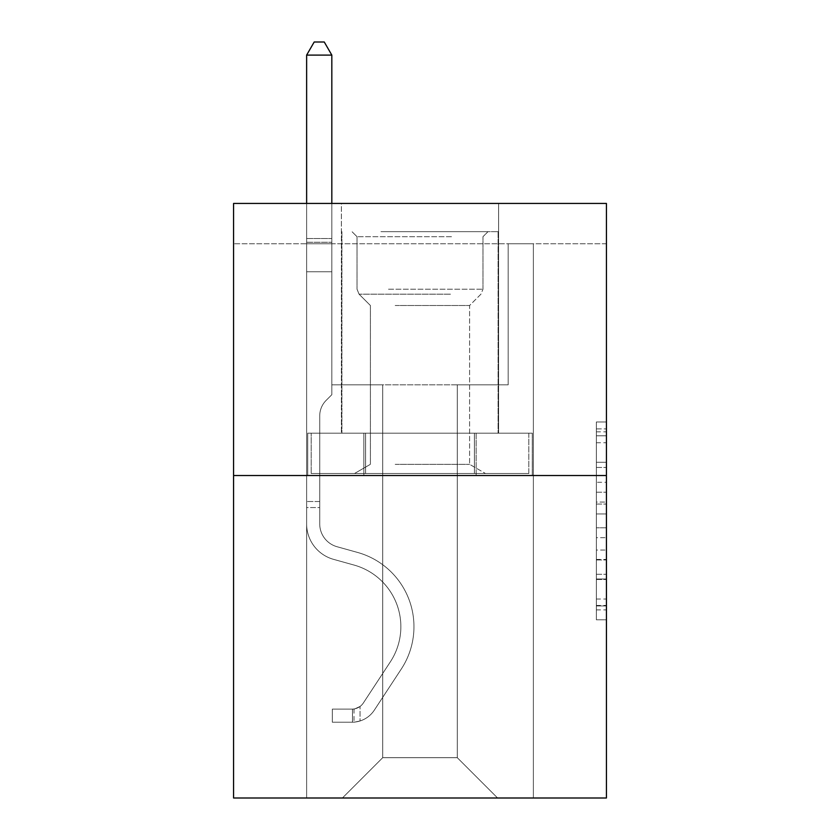 <?xml version="1.0" encoding="UTF-8"?>
<svg xmlns="http://www.w3.org/2000/svg" width="840" height="840" viewBox="0 0 840 840"><rect width="100%" height="100%" fill="white"/><g stroke="black" fill="none" stroke-linecap="round" stroke-linejoin="round"><path stroke-width="0.63" stroke-dasharray="4.2 3.15" d="M596.358 482.296L596.358 513.954L606.428 513.954L606.428 609.903L606.428 431.855L606.428 513.954L596.358 513.954L596.358 428.883L596.358 619.794L596.358 421.964L596.358 605.945L606.428 605.945L596.358 605.945L606.428 605.945L596.358 605.945L596.358 574.287L596.358 619.794L606.428 619.794L606.428 421.964L606.428 605.451L606.428 527.793L596.358 527.793L606.428 527.793L606.428 574.287L606.428 435.803L596.358 435.803L606.428 435.803L606.428 619.794L606.428 431.855L606.428 619.794L596.358 619.794L596.358 421.964L606.428 421.964L606.428 431.855L606.428 421.964L606.428 431.855L606.428 421.964L606.428 428.883L606.428 421.964L596.358 421.964L596.358 435.803L606.428 435.803L596.358 435.803L596.358 482.296L606.428 482.296M498.603 203.438L498.603 433.199L341.397 433.199L498.603 433.199L341.397 433.199L498.603 433.199L498.603 203.438L341.397 203.438L341.397 433.199L341.397 203.438L498.603 203.438M606.428 502.079L606.428 492.188L606.428 502.079L596.358 502.079L596.358 462.263L596.358 579.485L596.358 550.053L606.428 550.053L596.358 550.053L596.358 619.794L606.428 619.794L596.358 619.794L606.428 619.794L596.358 619.794L596.358 421.964L606.428 421.964L596.358 421.964L606.428 421.964L596.358 421.964L596.358 502.079L606.428 502.079M606.428 243.747L606.428 203.438L233.572 203.438L606.428 203.438L606.428 798L233.572 798L233.572 475.524L606.428 475.524L233.572 475.524L233.572 203.438L606.428 203.438L606.428 243.747L233.572 243.747L606.428 243.747M497.595 798L533.369 798L533.369 243.747L508.179 243.747L508.179 384.825L457.286 384.825L457.286 757.691L497.595 798L533.369 798L533.369 243.747L508.179 243.747L508.179 384.825L457.286 384.825L457.286 757.691L382.715 757.691L382.715 384.825L382.715 757.691L382.715 384.825L382.715 757.691L382.715 384.825L457.286 384.825L457.286 757.691L497.595 798L533.369 798L533.369 243.747L508.179 243.747L508.179 384.825L457.286 384.825L457.286 757.691L497.595 798L533.369 798L533.369 243.747L508.179 243.747L508.179 384.825L457.286 384.825L457.286 757.691L497.595 798L533.369 798L533.369 243.747L508.179 243.747L508.179 384.825L457.286 384.825L457.286 757.691L497.595 798L533.369 798L533.369 243.747L508.179 243.747L508.179 384.825L457.286 384.825L457.286 757.691L497.595 798L533.369 798L533.369 243.747L508.179 243.747L508.179 384.825L457.286 384.825L457.286 757.691L497.595 798L533.369 798L533.369 243.747L508.179 243.747L508.179 384.825L457.286 384.825L457.286 757.691L497.595 798L533.369 798L533.369 243.747L508.179 243.747L508.179 384.825L457.286 384.825L457.286 757.691L497.595 798L533.369 798L533.369 243.747L508.179 243.747L508.179 384.825L457.286 384.825L457.286 757.691L497.595 798L533.369 798L533.369 243.747L508.179 243.747L508.179 384.825L457.286 384.825L457.286 757.691L497.595 798L533.369 798L533.369 243.747L508.179 243.747L508.179 384.825L457.286 384.825L457.286 757.691L497.595 798L533.369 798L533.369 243.747L508.179 243.747L508.179 384.825L457.286 384.825L457.286 757.691L497.595 798L533.369 798L533.369 243.747L508.179 243.747L508.179 384.825L457.286 384.825L457.286 757.691L497.595 798L533.369 798L533.369 243.747L508.179 243.747L508.179 384.825L457.286 384.825L457.286 757.691L497.595 798L533.369 798L533.369 243.747L508.179 243.747L508.179 384.825L457.286 384.825L457.286 757.691L497.595 798L533.369 798L533.369 243.747L508.179 243.747L508.179 384.825L457.286 384.825L457.286 757.691L497.595 798L533.369 798L533.369 243.747L508.179 243.747L508.179 384.825L457.286 384.825L457.286 757.691L497.595 798L533.369 798L533.369 243.747L508.179 243.747L508.179 384.825L457.286 384.825L457.286 757.691L497.595 798L533.369 798L533.369 243.747L508.179 243.747L508.179 384.825L457.286 384.825L457.286 757.691L497.595 798L533.369 798L533.369 243.747L508.179 243.747L508.179 384.825L457.286 384.825L457.286 757.691L497.595 798L533.369 798L533.369 243.747L508.179 243.747L508.179 384.825L457.286 384.825L457.286 757.691L497.595 798L533.369 798L533.369 243.747L508.179 243.747L508.179 384.825L457.286 384.825L457.286 757.691L497.595 798L533.369 798L533.369 243.747L508.179 243.747L508.179 384.825L457.286 384.825L457.286 757.691L497.595 798L533.369 798L533.369 243.747L508.179 243.747L508.179 384.825L457.286 384.825L457.286 757.691L497.595 798L533.369 798L533.369 243.747L508.179 243.747L508.179 384.825L457.286 384.825L457.286 757.691L497.595 798L533.369 798L533.369 243.747L508.179 243.747L508.179 384.825L457.286 384.825L457.286 757.691L497.595 798L342.405 798L533.369 798L533.369 243.747L508.179 243.747L508.179 384.825L457.286 384.825L457.286 757.691L497.595 798L457.286 757.691L457.286 384.825L331.821 384.825L331.821 243.747L306.631 243.747L306.631 798L342.405 798L382.715 757.691L382.715 384.825L331.821 384.825L331.821 243.747L306.631 243.747L306.631 798L342.405 798L382.715 757.691L382.715 384.825L331.821 384.825L331.821 243.747L306.631 243.747L306.631 798L342.405 798L382.715 757.691L382.715 384.825L331.821 384.825L331.821 243.747L306.631 243.747L306.631 798L342.405 798L382.715 757.691L382.715 384.825L331.821 384.825L331.821 243.747L306.631 243.747L306.631 798L342.405 798L382.715 757.691L382.715 384.825L331.821 384.825L331.821 243.747L306.631 243.747L306.631 798L342.405 798L382.715 757.691L382.715 384.825L331.821 384.825L331.821 243.747L306.631 243.747L306.631 798L342.405 798L382.715 757.691L382.715 384.825L331.821 384.825L331.821 243.747L306.631 243.747L306.631 798L342.405 798L382.715 757.691L382.715 384.825L331.821 384.825L331.821 243.747L306.631 243.747L306.631 798L342.405 798L382.715 757.691L382.715 384.825L331.821 384.825L331.821 243.747L306.631 243.747L306.631 798L342.405 798L382.715 757.691L382.715 384.825L331.821 384.825L331.821 243.747L306.631 243.747L306.631 798L342.405 798L382.715 757.691L382.715 384.825L331.821 384.825L331.821 243.747L306.631 243.747L306.631 798L342.405 798L382.715 757.691L382.715 384.825L331.821 384.825L331.821 243.747L306.631 243.747L306.631 798L342.405 798L382.715 757.691L382.715 384.825L331.821 384.825L331.821 243.747L306.631 243.747L306.631 798L342.405 798L382.715 757.691L382.715 384.825L331.821 384.825L331.821 243.747L306.631 243.747L306.631 798L342.405 798L382.715 757.691L382.715 384.825L331.821 384.825L331.821 243.747L306.631 243.747L306.631 798L342.405 798L382.715 757.691L382.715 384.825L331.821 384.825L331.821 243.747L306.631 243.747L306.631 798L342.405 798L382.715 757.691L382.715 384.825L331.821 384.825L331.821 243.747L306.631 243.747L306.631 798L342.405 798L382.715 757.691L382.715 384.825L331.821 384.825L331.821 243.747L306.631 243.747L306.631 798L342.405 798L382.715 757.691L382.715 384.825L331.821 384.825L331.821 243.747L306.631 243.747L306.631 798L342.405 798L382.715 757.691L382.715 384.825L331.821 384.825L331.821 243.747L306.631 243.747L306.631 798L342.405 798L382.715 757.691L382.715 384.825L331.821 384.825L331.821 243.747L306.631 243.747L306.631 798L342.405 798L382.715 757.691L382.715 384.825L331.821 384.825L331.821 243.747L306.631 243.747L306.631 798L342.405 798L382.715 757.691L382.715 384.825L331.821 384.825L331.821 243.747L306.631 243.747L306.631 798L342.405 798L382.715 757.691L382.715 384.825L331.821 384.825L331.821 243.747L306.631 243.747L306.631 798L342.405 798L382.715 757.691L457.286 757.691L497.595 798M306.631 798L342.405 798L382.715 757.691L382.715 384.825L331.821 384.825L331.821 243.747L306.631 243.747L306.631 798L342.405 798L382.715 757.691L342.405 798L382.715 757.691L342.405 798L306.631 798L306.631 243.747L306.631 798M331.821 243.747L306.631 243.747L331.821 243.747L331.821 384.825L331.821 243.747M233.572 243.747L233.572 203.438L233.572 243.747M382.715 384.825L331.821 384.825L382.715 384.825M363.856 475.524L532.287 475.524L307.713 475.524L363.856 475.524L363.856 433.199L307.713 433.199L532.287 433.199L363.856 433.199L363.856 475.524L363.856 433.199L476.144 433.199L476.144 475.524L532.287 475.524L476.144 475.524L476.144 433.199L532.287 433.199L532.287 475.524L532.287 433.199L307.713 433.199L307.713 475.524L307.713 433.199L363.856 433.199L363.856 475.524M233.572 475.524L606.428 475.524M596.358 513.954L606.428 513.954L596.358 513.954M596.358 428.883L596.358 421.964L596.358 428.883L606.428 428.883L596.358 428.883M596.358 578.991L596.358 537.695L596.358 578.991L606.428 578.991L596.358 578.991M596.358 537.695L596.358 527.793L606.428 527.793L596.358 527.793L596.358 537.695L606.428 537.695L596.358 537.695M596.358 462.263L596.358 435.803L596.358 462.263L606.428 462.263L596.358 462.263M596.358 421.964L606.428 421.964L596.358 421.964L596.358 431.855L596.358 421.964L606.428 421.964M596.358 619.794L606.428 619.794L596.358 619.794L596.358 609.903L596.358 619.794M476.144 433.199L476.144 475.524L476.144 433.199M306.631 507.57L306.631 55.104L306.631 271.761L306.631 55.104L331.821 55.104L331.821 238.508L331.821 55.104L306.631 55.104L314.192 42L324.261 42L314.192 42L306.631 55.104L306.631 271.761L306.631 55.104L331.821 55.104L324.261 42L331.821 55.104L331.821 271.761L306.631 271.761L306.631 55.104L314.192 42L324.261 42L314.192 42L306.631 55.104L306.631 271.761L306.631 55.104L331.821 55.104L306.631 55.104L314.192 42L324.261 42L331.821 55.104L324.261 42L314.192 42L306.631 55.104L306.631 271.761L306.631 55.104L331.821 55.104L331.821 238.508L331.821 55.104L306.631 55.104L314.192 42L324.261 42L331.821 55.104L324.261 42L314.192 42L306.631 55.104L306.631 271.761L331.821 271.761L331.821 394.706L326.141 400.386A21.893 21.893 0 0 0 319.736 415.874A21.893 21.893 0 0 1 326.141 400.386L331.821 394.706L331.821 238.508L331.821 271.761L306.631 271.761L306.631 523.908A36.782 36.782 0 0 0 333.532 559.346A36.782 36.782 0 0 1 306.631 523.908L306.631 271.761L331.821 271.761L331.821 394.706L326.141 400.386A21.893 21.893 0 0 0 319.736 415.874A21.893 21.893 0 0 1 326.141 400.386L331.821 394.706L331.821 55.104L331.821 271.761L306.631 271.761L306.631 523.908A36.782 36.782 0 0 0 333.532 559.346A36.782 36.782 0 0 1 306.631 523.908L306.631 271.761L331.821 271.761L331.821 394.706L326.141 400.386A21.893 21.893 0 0 0 319.736 415.874A21.893 21.893 0 0 1 326.141 400.386L331.821 394.706L331.821 55.104L306.631 55.104L331.821 55.104L324.261 42L331.821 55.104L331.821 271.761L306.631 271.761L306.631 523.908A36.782 36.782 0 0 0 333.532 559.346A36.782 36.782 0 0 1 306.631 523.908L306.631 271.761L331.821 271.761L331.821 394.706L326.141 400.386A21.893 21.893 0 0 0 319.736 415.874A21.893 21.893 0 0 1 326.141 400.386L331.821 394.706L331.821 55.104L306.631 55.104L314.192 42L324.261 42L314.192 42L306.631 55.104L306.631 238.508L306.631 55.104L331.821 55.104L324.261 42L331.821 55.104L331.821 271.761L306.631 271.761L306.631 523.908A36.782 36.782 0 0 0 333.532 559.346L354.039 565.058L333.532 559.346A36.782 36.782 0 0 1 306.631 523.908L306.631 271.761L331.821 271.761L331.821 394.706L326.141 400.386A21.893 21.893 0 0 0 319.736 415.874A21.893 21.893 0 0 1 326.141 400.386L331.821 394.706L331.821 55.104L306.631 55.104L314.192 42L324.261 42L314.192 42L306.631 55.104L306.631 242.267L306.631 55.104L331.821 55.104L324.261 42L331.821 55.104L331.821 271.761L306.631 271.761L306.631 523.908A36.782 36.782 0 0 0 333.532 559.346A36.782 36.782 0 0 1 306.631 523.908L306.631 271.761L331.821 271.761L331.821 394.706L326.141 400.386A21.893 21.893 0 0 0 319.736 415.874A21.893 21.893 0 0 1 326.141 400.386L331.821 394.706L331.821 55.104L306.631 55.104L314.192 42L324.261 42L314.192 42L306.631 55.104L306.631 523.908A36.782 36.782 0 0 0 333.532 559.346A36.782 36.782 0 0 1 306.631 523.908L306.631 271.761L331.821 271.761L331.821 394.706L326.141 400.386A21.893 21.893 0 0 0 319.736 415.874A21.893 21.893 0 0 1 326.141 400.386L331.821 394.706L331.821 271.761L306.631 271.761L306.631 523.908A36.782 36.782 0 0 0 333.532 559.346L354.039 565.058L333.532 559.346A36.782 36.782 0 0 1 306.631 523.908L306.631 271.761L331.821 271.761L331.821 242.267L331.821 394.706L326.141 400.386A21.893 21.893 0 0 0 319.736 415.874A21.893 21.893 0 0 1 326.141 400.386L331.821 394.706L331.821 271.761L306.631 271.761L306.631 523.908A36.782 36.782 0 0 0 333.532 559.346A36.782 36.782 0 0 1 306.631 523.908L306.631 271.761L331.821 271.761L331.821 238.508L331.821 394.706L326.141 400.386A21.893 21.893 0 0 0 319.736 415.874A21.893 21.893 0 0 1 326.141 400.386L331.821 394.706L331.821 271.761L306.631 271.761L306.631 523.908A36.782 36.782 0 0 0 333.532 559.346A36.782 36.782 0 0 1 306.631 523.908L306.631 271.761L331.821 271.761L331.821 55.104L324.261 42L331.821 55.104L331.821 394.706L326.141 400.386A21.893 21.893 0 0 0 319.736 415.874A21.893 21.893 0 0 1 326.141 400.386L331.821 394.706L331.821 271.761L306.631 271.761L306.631 523.908L306.631 507.57L319.736 507.57L319.736 501.522L306.631 501.522L319.736 501.522L319.736 523.908L319.736 415.874L319.736 523.908A23.678 23.678 0 0 0 337.05 546.725A23.678 23.678 0 0 1 319.736 523.908L319.736 415.874L319.736 523.908L319.736 501.522L306.631 501.522L319.736 501.522L319.736 523.908A23.678 23.678 0 0 0 337.05 546.725A23.678 23.678 0 0 1 319.736 523.908L319.736 415.874L319.736 523.908A23.678 23.678 0 0 0 337.05 546.725A23.678 23.678 0 0 1 319.736 523.908L319.736 415.874L319.736 523.908L319.736 501.522L306.631 501.522L319.736 501.522L319.736 523.908A23.678 23.678 0 0 0 337.05 546.725L357.556 552.437L337.05 546.725A23.678 23.678 0 0 1 319.736 523.908L319.736 415.874L319.736 523.908A23.678 23.678 0 0 0 337.05 546.725A23.678 23.678 0 0 1 319.736 523.908L319.736 415.874L319.736 523.908L319.736 501.522L306.631 501.522L319.736 501.522L319.736 523.908A23.678 23.678 0 0 0 337.05 546.725A23.678 23.678 0 0 1 319.736 523.908L319.736 415.874L319.736 523.908A23.678 23.678 0 0 0 337.05 546.725L357.556 552.437L337.05 546.725A23.678 23.678 0 0 1 319.736 523.908L319.736 415.874L319.736 523.908L319.736 501.522L306.631 501.522L319.736 501.522L319.736 523.908A23.678 23.678 0 0 0 337.05 546.725A23.678 23.678 0 0 1 319.736 523.908L319.736 415.874L319.736 523.908A23.678 23.678 0 0 0 337.05 546.725A23.678 23.678 0 0 1 319.736 523.908L319.736 415.874L319.736 523.908L319.736 507.57L306.631 507.57M352.485 722.211A26.701 26.701 0 0 0 374.304 710.168L401.32 668.986A77.091 77.091 0 0 0 357.556 552.437L337.05 546.725L357.556 552.437A77.091 77.091 0 0 1 401.32 668.986A77.091 77.091 0 0 0 357.556 552.437L337.05 546.725A23.678 23.678 0 0 1 319.736 523.908A23.678 23.678 0 0 0 337.05 546.725A23.678 23.678 0 0 1 319.736 523.908A23.678 23.678 0 0 0 337.05 546.725L357.556 552.437L337.05 546.725A23.678 23.678 0 0 1 319.736 523.908A23.678 23.678 0 0 0 337.05 546.725A23.678 23.678 0 0 1 319.736 523.908A23.678 23.678 0 0 0 337.05 546.725L357.556 552.437L337.05 546.725A23.678 23.678 0 0 1 319.736 523.908A23.678 23.678 0 0 0 337.05 546.725L357.556 552.437A77.091 77.091 0 0 1 401.32 668.986A77.091 77.091 0 0 0 357.556 552.437L337.05 546.725A23.678 23.678 0 0 1 319.736 523.908A23.678 23.678 0 0 0 337.05 546.725A23.678 23.678 0 0 1 319.736 523.908A23.678 23.678 0 0 0 337.05 546.725L357.556 552.437L337.05 546.725A23.678 23.678 0 0 1 319.736 523.908A23.678 23.678 0 0 0 337.05 546.725L357.556 552.437L337.05 546.725A23.678 23.678 0 0 1 319.736 523.908A23.678 23.678 0 0 0 337.05 546.725A23.678 23.678 0 0 1 319.736 523.908A23.678 23.678 0 0 0 337.05 546.725L357.556 552.437A77.091 77.091 0 0 1 401.32 668.986L374.304 710.168L401.32 668.986A77.091 77.091 0 0 0 357.556 552.437L337.05 546.725A23.678 23.678 0 0 1 319.736 523.908A23.678 23.678 0 0 0 337.05 546.725L357.556 552.437A77.091 77.091 0 0 1 401.32 668.986A77.091 77.091 0 0 0 357.556 552.437L337.05 546.725L357.556 552.437A77.091 77.091 0 0 1 401.32 668.986A77.091 77.091 0 0 0 357.556 552.437L337.05 546.725L357.556 552.437A77.091 77.091 0 0 1 401.32 668.986L374.304 710.168L401.32 668.986A77.091 77.091 0 0 0 357.556 552.437L337.05 546.725L357.556 552.437A77.091 77.091 0 0 1 401.32 668.986A77.091 77.091 0 0 0 357.556 552.437L337.05 546.725L357.556 552.437A77.091 77.091 0 0 1 401.32 668.986A77.091 77.091 0 0 0 357.556 552.437L337.05 546.725L357.556 552.437A77.091 77.091 0 0 1 401.32 668.986L374.304 710.168A26.701 26.701 0 0 1 360.045 720.972A26.701 26.701 0 0 0 374.304 710.168L401.32 668.986A77.091 77.091 0 0 0 357.556 552.437L337.05 546.725L357.556 552.437A77.091 77.091 0 0 1 401.32 668.986A77.091 77.091 0 0 0 357.556 552.437A77.091 77.091 0 0 1 401.32 668.986L374.304 710.168L401.32 668.986A77.091 77.091 0 0 0 357.556 552.437A77.091 77.091 0 0 1 401.32 668.986A77.091 77.091 0 0 0 357.556 552.437A77.091 77.091 0 0 1 401.32 668.986L374.304 710.168L401.32 668.986A77.091 77.091 0 0 0 357.556 552.437A77.091 77.091 0 0 1 401.32 668.986L374.304 710.168A26.701 26.701 0 0 1 360.045 720.972C352.275 722.621 352.275 722.621 360.045 720.972C352.275 722.621 352.275 722.621 360.045 720.972A26.701 26.701 0 0 0 374.304 710.168L401.32 668.986A77.091 77.091 0 0 0 357.556 552.437A77.091 77.091 0 0 1 401.32 668.986A77.091 77.091 0 0 0 357.556 552.437A77.091 77.091 0 0 1 401.32 668.986L374.304 710.168L401.32 668.986A77.091 77.091 0 0 0 357.556 552.437A77.091 77.091 0 0 1 401.32 668.986L374.304 710.168L401.32 668.986A77.091 77.091 0 0 0 357.556 552.437A77.091 77.091 0 0 1 401.32 668.986A77.091 77.091 0 0 0 357.556 552.437A77.091 77.091 0 0 1 401.32 668.986L374.304 710.168A26.701 26.701 0 0 1 360.045 720.972C352.275 722.621 352.275 722.621 360.045 720.972C352.275 722.621 352.275 722.621 360.045 720.972A26.701 26.701 0 0 0 374.304 710.168L401.32 668.986A77.091 77.091 0 0 0 357.556 552.437A77.091 77.091 0 0 1 401.32 668.986L374.304 710.168A26.701 26.701 0 0 1 360.045 720.972C352.275 722.621 352.275 722.621 360.045 720.972C352.275 722.621 352.275 722.621 360.045 720.972A26.701 26.701 0 0 0 374.304 710.168L401.32 668.986L374.304 710.168A26.701 26.701 0 0 1 360.045 720.972C352.275 722.621 352.275 722.621 360.045 720.972C352.275 722.621 352.275 722.621 360.045 720.972A26.701 26.701 0 0 0 374.304 710.168L401.32 668.986L374.304 710.168A26.701 26.701 0 0 1 360.045 720.972C352.275 722.621 352.275 722.621 360.045 720.972C352.275 722.621 352.275 722.621 360.045 720.972A26.701 26.701 0 0 0 374.304 710.168L401.32 668.986L374.304 710.168A26.701 26.701 0 0 1 360.045 720.972C352.275 722.621 352.275 722.621 360.045 720.972C352.275 722.621 352.275 722.621 360.045 720.972A26.701 26.701 0 0 0 374.304 710.168L401.32 668.986L374.304 710.168A26.701 26.701 0 0 1 360.045 720.972C352.275 722.621 352.275 722.621 360.045 720.972C352.275 722.621 352.275 722.621 360.045 720.972A26.701 26.701 0 0 0 374.304 710.168L401.32 668.986L374.304 710.168A26.701 26.701 0 0 1 360.045 720.972C352.275 722.621 352.275 722.621 360.045 720.972C352.275 722.621 352.275 722.621 360.045 720.972A26.701 26.701 0 0 0 374.304 710.168L401.32 668.986L374.304 710.168A26.701 26.701 0 0 1 360.045 720.972C352.275 722.621 352.275 722.621 360.045 720.972C352.275 722.621 352.275 722.621 360.045 720.972A26.701 26.701 0 0 0 374.304 710.168A26.701 26.701 0 0 1 352.485 722.211L352.485 709.107A13.608 13.608 0 0 0 363.353 702.975L390.369 661.804A63.987 63.987 0 0 0 354.039 565.058A63.987 63.987 0 0 1 390.369 661.804A63.987 63.987 0 0 0 354.039 565.058L333.532 559.346A36.782 36.782 0 0 1 306.631 523.908A36.782 36.782 0 0 0 333.532 559.346A36.782 36.782 0 0 1 306.631 523.908A36.782 36.782 0 0 0 333.532 559.346L354.039 565.058L333.532 559.346A36.782 36.782 0 0 1 306.631 523.908A36.782 36.782 0 0 0 333.532 559.346A36.782 36.782 0 0 1 306.631 523.908A36.782 36.782 0 0 0 333.532 559.346L354.039 565.058A63.987 63.987 0 0 1 390.369 661.804A63.987 63.987 0 0 0 354.039 565.058L333.532 559.346A36.782 36.782 0 0 1 306.631 523.908A36.782 36.782 0 0 0 333.532 559.346L354.039 565.058L333.532 559.346A36.782 36.782 0 0 1 306.631 523.908A36.782 36.782 0 0 0 333.532 559.346A36.782 36.782 0 0 1 306.631 523.908A36.782 36.782 0 0 0 333.532 559.346L354.039 565.058L333.532 559.346A36.782 36.782 0 0 1 306.631 523.908A36.782 36.782 0 0 0 333.532 559.346L354.039 565.058A63.987 63.987 0 0 1 390.369 661.804L363.353 702.975L390.369 661.804A63.987 63.987 0 0 0 354.039 565.058L333.532 559.346A36.782 36.782 0 0 1 306.631 523.908A36.782 36.782 0 0 0 333.532 559.346A36.782 36.782 0 0 1 306.631 523.908A36.782 36.782 0 0 0 333.532 559.346L354.039 565.058L333.532 559.346A36.782 36.782 0 0 1 306.631 523.908A36.782 36.782 0 0 0 333.532 559.346L354.039 565.058A63.987 63.987 0 0 1 390.369 661.804A63.987 63.987 0 0 0 354.039 565.058L333.532 559.346L354.039 565.058A63.987 63.987 0 0 1 390.369 661.804A63.987 63.987 0 0 0 354.039 565.058L333.532 559.346L354.039 565.058A63.987 63.987 0 0 1 390.369 661.804L363.353 702.975L390.369 661.804A63.987 63.987 0 0 0 354.039 565.058L333.532 559.346L354.039 565.058A63.987 63.987 0 0 1 390.369 661.804A63.987 63.987 0 0 0 354.039 565.058L333.532 559.346L354.039 565.058A63.987 63.987 0 0 1 390.369 661.804A63.987 63.987 0 0 0 354.039 565.058L333.532 559.346L354.039 565.058A63.987 63.987 0 0 1 390.369 661.804L363.353 702.975A13.608 13.608 0 0 1 360.045 706.472C352.411 709.978 352.411 709.978 360.045 706.472C352.411 709.978 352.411 709.978 360.045 706.472A13.608 13.608 0 0 0 363.353 702.975L390.369 661.804A63.987 63.987 0 0 0 354.039 565.058L333.532 559.346L354.039 565.058A63.987 63.987 0 0 1 390.369 661.804A63.987 63.987 0 0 0 354.039 565.058A63.987 63.987 0 0 1 390.369 661.804L363.353 702.975L390.369 661.804A63.987 63.987 0 0 0 354.039 565.058A63.987 63.987 0 0 1 390.369 661.804A63.987 63.987 0 0 0 354.039 565.058A63.987 63.987 0 0 1 390.369 661.804L363.353 702.975L390.369 661.804A63.987 63.987 0 0 0 354.039 565.058A63.987 63.987 0 0 1 390.369 661.804L363.353 702.975A13.608 13.608 0 0 1 360.045 706.472C352.411 709.978 352.411 709.978 360.045 706.472C352.411 709.978 352.411 709.978 360.045 706.472A13.608 13.608 0 0 0 363.353 702.975L390.369 661.804A63.987 63.987 0 0 0 354.039 565.058A63.987 63.987 0 0 1 390.369 661.804A63.987 63.987 0 0 0 354.039 565.058A63.987 63.987 0 0 1 390.369 661.804L363.353 702.975L390.369 661.804A63.987 63.987 0 0 0 354.039 565.058A63.987 63.987 0 0 1 390.369 661.804L363.353 702.975L390.369 661.804A63.987 63.987 0 0 0 354.039 565.058A63.987 63.987 0 0 1 390.369 661.804A63.987 63.987 0 0 0 354.039 565.058A63.987 63.987 0 0 1 390.369 661.804L363.353 702.975A13.608 13.608 0 0 1 360.045 706.472C352.411 709.978 352.411 709.978 360.045 706.472C352.411 709.978 352.411 709.978 360.045 706.472A13.608 13.608 0 0 0 363.353 702.975L390.369 661.804A63.987 63.987 0 0 0 354.039 565.058A63.987 63.987 0 0 1 390.369 661.804L363.353 702.975A13.608 13.608 0 0 1 360.045 706.472C352.411 709.978 352.411 709.978 360.045 706.472C352.411 709.978 352.411 709.978 360.045 706.472A13.608 13.608 0 0 0 363.353 702.975L390.369 661.804L363.353 702.975A13.608 13.608 0 0 1 360.045 706.472C352.411 709.978 352.411 709.978 360.045 706.472C352.411 709.978 352.411 709.978 360.045 706.472A13.608 13.608 0 0 0 363.353 702.975L390.369 661.804L363.353 702.975A13.608 13.608 0 0 1 360.045 706.472C352.411 709.978 352.411 709.978 360.045 706.472C352.411 709.978 352.411 709.978 360.045 706.472A13.608 13.608 0 0 0 363.353 702.975L390.369 661.804L363.353 702.975A13.608 13.608 0 0 1 360.045 706.472C352.411 709.978 352.411 709.978 360.045 706.472C352.411 709.978 352.411 709.978 360.045 706.472A13.608 13.608 0 0 0 363.353 702.975L390.369 661.804L363.353 702.975A13.608 13.608 0 0 1 360.045 706.472C352.411 709.978 352.411 709.978 360.045 706.472C352.411 709.978 352.411 709.978 360.045 706.472A13.608 13.608 0 0 0 363.353 702.975L390.369 661.804L363.353 702.975A13.608 13.608 0 0 1 360.045 706.472C352.411 709.978 352.411 709.978 360.045 706.472C352.411 709.978 352.411 709.978 360.045 706.472A13.608 13.608 0 0 0 363.353 702.975L390.369 661.804L363.353 702.975A13.608 13.608 0 0 1 360.045 706.472C352.411 709.978 352.411 709.978 360.045 706.472C352.411 709.978 352.411 709.978 360.045 706.472A13.608 13.608 0 0 0 363.353 702.975A13.608 13.608 0 0 1 352.485 709.107L352.485 722.211L332.325 722.222L352.485 722.211A26.701 26.701 0 0 0 374.304 710.168A26.701 26.701 0 0 1 352.485 722.211L352.485 709.107L332.325 709.118L352.485 709.107A13.608 13.608 0 0 0 363.353 702.975A13.608 13.608 0 0 1 352.485 709.107L352.485 722.211L332.325 722.222L332.325 709.118L332.325 722.222L352.485 722.211A26.701 26.701 0 0 0 374.304 710.168A26.701 26.701 0 0 1 352.485 722.211L352.485 709.107L332.325 709.118L352.485 709.107A13.608 13.608 0 0 0 363.353 702.975A13.608 13.608 0 0 1 352.485 709.107L352.485 722.211L332.325 722.222L332.325 709.118L332.325 722.222L352.485 722.211A26.701 26.701 0 0 0 374.304 710.168A26.701 26.701 0 0 1 352.485 722.211L352.485 709.107L332.325 709.118L352.485 709.107A13.608 13.608 0 0 0 363.353 702.975A13.608 13.608 0 0 1 352.485 709.107L352.485 722.211L332.325 722.222L332.325 709.118L332.325 722.222L352.485 722.211A26.701 26.701 0 0 0 374.304 710.168A26.701 26.701 0 0 1 352.485 722.211L352.485 709.107L332.325 709.118L352.485 709.107A13.608 13.608 0 0 0 363.353 702.975A13.608 13.608 0 0 1 352.485 709.107L352.485 722.211L332.325 722.222L332.325 709.118L332.325 722.222L352.485 722.211A26.701 26.701 0 0 0 374.304 710.168A26.701 26.701 0 0 1 352.485 722.211L352.485 709.107L332.325 709.118L352.485 709.107A13.608 13.608 0 0 0 363.353 702.975A13.608 13.608 0 0 1 352.485 709.107L352.485 722.211L332.325 722.222L332.325 709.118L332.325 722.222L352.485 722.211A26.701 26.701 0 0 0 374.304 710.168A26.701 26.701 0 0 1 352.485 722.211L352.485 709.107L332.325 709.118L352.485 709.107A13.608 13.608 0 0 0 363.353 702.975A13.608 13.608 0 0 1 352.485 709.107L352.485 722.211L332.325 722.222L332.325 709.118L332.325 722.222L352.485 722.211A26.701 26.701 0 0 0 374.304 710.168A26.701 26.701 0 0 1 352.485 722.211L352.485 709.107L332.325 709.118L352.485 709.107A13.608 13.608 0 0 0 363.353 702.975A13.608 13.608 0 0 1 352.485 709.107L352.485 722.211L332.325 722.222L332.325 709.118L332.325 722.222L352.485 722.211A26.701 26.701 0 0 0 374.304 710.168A26.701 26.701 0 0 1 352.485 722.211L352.485 709.107L332.325 709.118L352.485 709.107A13.608 13.608 0 0 0 363.353 702.975A13.608 13.608 0 0 1 352.485 709.107L352.485 722.211L332.325 722.222L332.325 709.118L332.325 722.222L352.485 722.211A26.701 26.701 0 0 0 374.304 710.168A26.701 26.701 0 0 1 352.485 722.211L352.485 709.107L332.325 709.118L352.485 709.107A13.608 13.608 0 0 0 363.353 702.975A13.608 13.608 0 0 1 352.485 709.107L352.485 722.211L332.325 722.222L332.325 709.118L332.325 722.222L352.485 722.211M385.991 231.651L488.019 231.651L385.991 231.651M451.49 236.691L357.021 236.691L451.49 236.691M387.251 473.508L485.499 473.508L387.251 473.508M395.199 464.32L469.592 464.32L395.199 464.32M395.199 305.508L469.592 305.508L395.199 305.508M380.951 231.651L498.099 231.651L380.951 231.651M380.951 433.199L498.099 433.199L380.951 433.199M528.801 433.199L311.199 433.199L528.801 433.199L528.801 473.508L311.199 473.508L528.801 473.508L311.199 473.508L528.801 473.508L528.801 433.199L474.401 433.199L474.401 473.508L474.401 433.199L365.6 433.199L365.6 473.508L365.6 433.199L311.199 433.199L311.199 473.508L311.199 433.199L528.801 433.199M474.401 433.199L474.401 473.508L474.401 433.199M365.6 433.199L365.6 473.508L365.6 433.199M306.631 203.438L306.631 55.104L331.821 55.104L306.631 55.104L314.192 42L324.261 42L314.192 42L306.631 55.104L306.631 238.508L306.631 55.104L331.821 55.104L324.261 42L331.821 55.104L331.821 238.508L331.821 55.104L306.631 55.104L314.192 42L324.261 42L314.192 42L306.631 55.104L331.821 55.104L324.261 42L331.821 55.104L331.821 203.438M332.325 709.118L351.981 709.118L332.325 709.118L332.325 722.222L332.325 709.118M306.631 238.508L306.631 242.267L306.631 238.508L331.821 238.508L306.631 238.508M360.045 720.972C352.275 722.621 352.275 722.621 360.045 720.972C352.275 722.621 352.275 722.621 360.045 720.972L360.045 706.472L360.045 720.972M331.821 55.104L324.261 42L314.192 42L306.631 55.104M596.358 574.287L606.428 574.287L596.358 574.287M596.358 559.45L606.428 559.45M596.358 467.46L606.428 467.46L596.358 467.46M596.358 431.855L606.428 431.855M596.358 609.903L606.428 609.903M596.358 599.014L606.428 599.014M596.358 442.733L606.428 442.733M596.358 504.063L606.428 504.063L596.358 504.063M596.358 559.944L606.428 559.944L596.358 559.944M596.358 579.485L606.428 579.485L596.358 579.485M596.358 492.188L606.428 492.188L596.358 492.188M306.631 242.267L331.821 242.267L306.631 242.267M388.51 289.202L482.979 289.202L388.51 289.202M450.461 294.189L359.079 294.189L450.461 294.189M596.358 605.451L606.428 605.451M596.358 605.945L606.428 605.945M596.358 435.803L606.428 435.803M353.997 708.971L353.997 722.138L353.997 708.971M357.021 236.691L351.981 231.651L357.021 236.691L357.021 289.202L359.079 294.189L370.409 305.508L370.409 464.32L354.501 473.508L370.409 464.32L370.409 305.508L359.079 294.189L357.021 289.202L357.021 236.691M498.099 231.651L498.099 433.199L498.099 231.651M341.901 231.651L341.901 433.199L341.901 231.651M482.979 289.202L482.979 236.691L488.019 231.651L482.979 236.691L482.979 289.202L480.921 294.189L469.592 305.508L469.592 464.32L485.499 473.508L469.592 464.32L469.592 305.508L480.921 294.189L482.979 289.202"/><path stroke-width="1.26" d="M606.428 475.524L606.428 203.438L233.572 203.438L233.572 798L606.428 798L606.428 475.524L233.572 475.524M331.821 203.438L331.821 55.104L306.631 55.104L306.631 203.438M306.631 55.104L314.192 42L324.261 42L331.821 55.104"/></g></svg>
